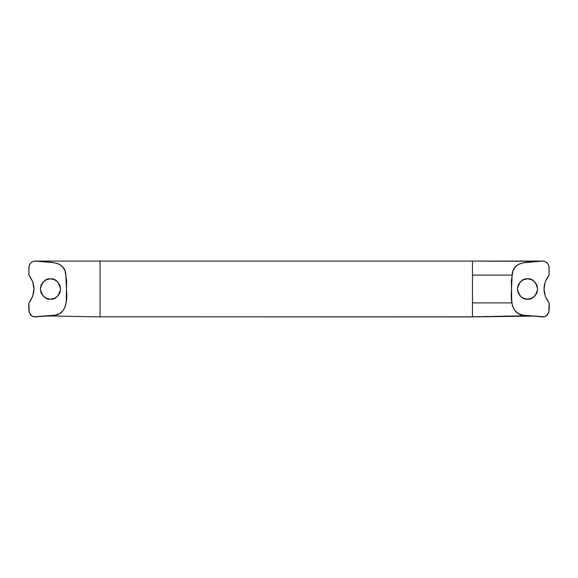 <?xml version="1.0" encoding="UTF-8"?>
<svg xmlns="http://www.w3.org/2000/svg" width="578" height="578" viewBox="0 0 578 578"><rect width="100%" height="100%" fill="white"/><g stroke="black" fill="none" stroke-linecap="round" stroke-linejoin="round"><path stroke-width="0.87" d="M50.467 299.151C45.669 299.729 42.288 296.341 40.316 289C42.288 281.659 45.669 278.271 50.467 278.849L46.587 279.622L43.292 281.826L41.089 285.113L40.316 289L41.089 292.887L43.292 296.174L46.587 298.378L50.467 299.151L54.354 298.378L57.648 296.174L59.845 292.887L60.618 289L59.845 285.113L57.648 281.826L54.354 279.622L50.467 278.849C55.271 278.271 58.653 281.659 60.618 289C58.653 296.341 55.271 299.729 50.467 299.151M527.533 299.151C522.729 299.729 519.347 296.341 517.382 289C519.347 281.659 522.729 278.271 527.533 278.849L531.413 279.622L534.708 281.826L536.911 285.113L537.685 289L536.911 292.887L534.708 296.174L531.413 298.378L527.533 299.151L523.646 298.378L520.352 296.174L518.155 292.887L517.382 289L518.155 285.113L520.352 281.826L523.646 279.622L527.533 278.849C532.331 278.271 535.712 281.659 537.685 289C535.712 296.341 532.331 299.729 527.533 299.151M28.9 302.901L32.708 296.297L33.972 289L32.708 281.703L28.9 275.099L28.9 267.224L29.507 264.731L31.046 262.672L33.278 261.401L35.836 261.111L53.696 262.679L58.523 263.843L62.438 266.646L65.032 270.735L66.629 280.727L66.246 301.051L65.437 306.065L63.24 310.415L59.621 313.587L54.989 315.191L33.943 316.78L31.819 315.913L29.131 312.264L28.9 302.901C28.532 308.356 28.084 317.336 35.8 316.889L54.989 315.191C64.628 314.15 66.824 303.681 66.773 295.177L65.762 273.423C63.804 260.555 48.631 262.593 38.451 261.343C33.697 260.281 30.547 261.921 29.008 266.256L28.9 275.099C35.67 284.369 35.67 293.631 28.9 302.901M533.191 316.101L472.464 316.91L100.066 316.816L472.472 316.816L472.464 261.09L539.549 261.343L472.464 261.09L472.464 316.91L513.864 316.007C524.86 316.007 523.011 315.191 523.011 315.191L523.011 315.191C513.372 314.15 511.176 303.681 511.227 295.177L512.238 273.423C514.196 260.555 529.369 262.593 539.549 261.343C544.303 260.281 547.453 261.921 548.992 266.256L549.1 275.099L549.1 267.224L548.493 264.731L546.954 262.672L544.722 261.401L542.164 261.111L524.304 262.679L519.478 263.843L515.562 266.646L512.968 270.735L511.371 280.727L511.754 301.051L512.563 306.065L514.76 310.415L518.379 313.587L523.011 315.191L544.057 316.78L546.181 315.913L548.869 312.264L549.1 302.901L545.292 296.297L544.028 289L545.292 281.703L549.1 275.099C542.33 284.369 542.33 293.631 549.1 302.901C549.468 308.356 549.916 317.336 542.2 316.889L523.011 315.191C523.011 315.191 524.86 316.007 513.864 316.007L472.472 316.816L100.066 316.816L100.066 261.09L35.359 261.09M511.992 302.901L472.674 302.901L511.992 302.901M41.305 316.404L41.262 316.412C41.537 316.311 50.575 315.783 57.757 316.094L100.066 316.91L100.066 261.09L472.464 261.09L100.066 261.09M542.547 261.09L472.464 261.09M511.992 275.099L472.674 275.099L511.992 275.099"/></g></svg>
